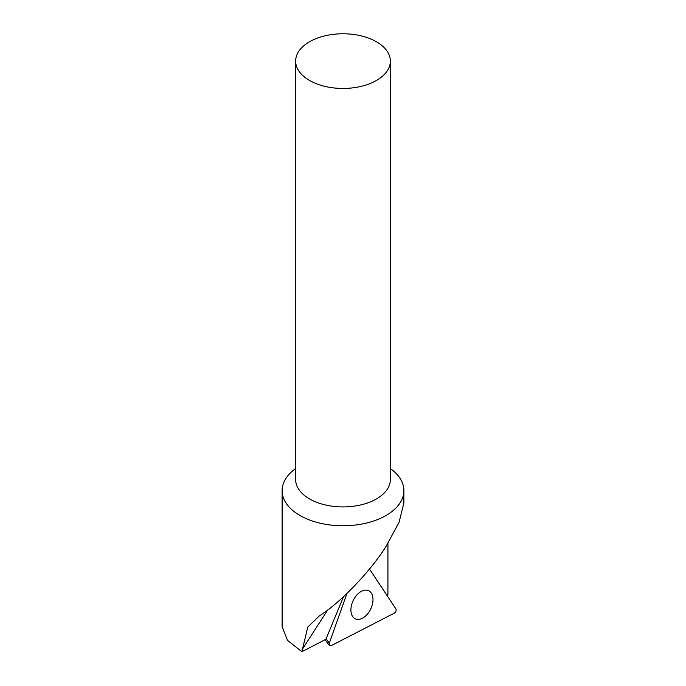 <?xml version="1.0" encoding="UTF-8"?>
<svg xmlns="http://www.w3.org/2000/svg" width="686" height="686" viewBox="0 0 686 686"><rect width="100%" height="100%" fill="white"/><g stroke="black" fill="none" stroke-linecap="round" stroke-linejoin="round"><path stroke-width="1.03" d="M369.48 569.011L395.865 608.851C396.482 610.497 395.976 611.929 394.339 613.147L331.046 645.723L329.4 645.509L329.314 643.108L326.073 638.786M346.962 593.433L329.314 643.108M352.595 616.44A15.564 9.733 115.5 0 0 355.262 618.806A15.564 9.733 115.5 0 0 370.74 608.945A15.564 9.733 115.5 0 0 368.639 590.715A15.564 9.733 115.5 0 0 356.085 595.902A15.564 9.733 115.5 0 0 352.595 616.44M282.118 490.619L282.118 626.515L287.468 640.338L301.9 651.7L307.765 627.064L319.402 615.874C340.239 602.857 370.466 571.344 386.055 546.39L399.063 522.32L403.882 503.01L403.882 490.619A60.883 35.149 180 0 1 343 525.776A60.883 35.149 180 0 1 282.118 490.619A60.883 35.149 180 0 1 285.565 478.965A60.883 35.149 180 0 1 295.649 468.529M390.351 468.529A60.883 35.149 180 0 1 403.882 490.619M387.924 543.441L387.924 594.376L386.998 595.465M301.9 651.7L325.859 639.318L343.549 596.649M390.351 61.114L390.351 479.574A47.351 27.337 180 0 1 343 506.92A47.351 27.337 180 0 1 295.649 479.574L295.649 61.114A47.351 27.337 180 0 1 324.881 35.852A47.351 27.337 180 0 1 376.485 41.786A47.351 27.337 180 0 1 390.351 61.114A47.351 27.337 180 0 1 343 88.451A47.351 27.337 180 0 1 295.649 61.114M301.9 649.925L327.745 609.965M325.061 639.729L329.4 645.509"/></g></svg>
